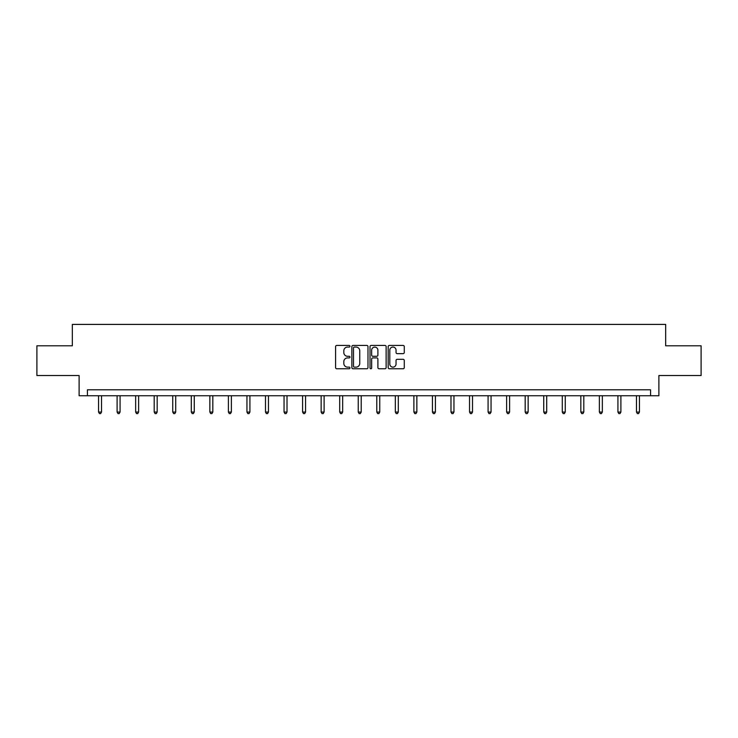 <?xml version="1.0" encoding="UTF-8"?>
<svg xmlns="http://www.w3.org/2000/svg" width="738" height="738" viewBox="0 0 738 738"><rect width="100%" height="100%" fill="white"/><g stroke="black" fill="none" stroke-linecap="round" stroke-linejoin="round"><path stroke-width="1.11" d="M349.978 346.242A0.821 0.821 0 0 0 349.157 345.43L336.759 345.43A1.172 1.172 0 0 0 335.587 346.592L335.587 367.598A1.172 1.172 0 0 0 336.759 368.769L349.157 368.769A0.821 0.821 0 0 0 349.978 367.948A0.821 0.821 0 0 0 349.157 367.137L347.552 367.137A3.736 3.736 0 0 1 343.816 363.4L343.816 361.648A3.736 3.736 0 0 1 347.552 357.912L349.157 357.912A0.821 0.821 0 0 0 349.978 357.1A0.821 0.821 0 0 0 349.157 356.279L347.552 356.279A3.736 3.736 0 0 1 343.816 352.543L343.816 350.799A3.736 3.736 0 0 1 347.552 347.063L349.157 347.063A0.821 0.821 0 0 0 349.978 346.242M403.105 353.659A1.172 1.172 0 0 0 404.276 352.487L404.276 346.592A1.172 1.172 0 0 0 403.105 345.43L389.341 345.43A1.172 1.172 0 0 0 388.17 346.592L388.17 367.598A1.172 1.172 0 0 0 389.341 368.769L403.105 368.769A1.172 1.172 0 0 0 404.276 367.598L404.276 360.485A1.172 1.172 0 0 0 403.105 359.314L397.219 359.314A1.172 1.172 0 0 0 396.048 360.485L396.048 364.009A3.118 3.118 0 0 1 392.93 367.137A3.118 3.118 0 0 1 389.802 364.009L389.802 350.181A3.118 3.118 0 0 1 392.93 347.063A3.118 3.118 0 0 1 396.048 350.181L396.048 352.487A1.172 1.172 0 0 0 397.219 353.659L403.105 353.659M650.565 395.743L658.886 395.743L658.886 375.531L701.1 375.531L701.1 345.799L665.667 345.799L665.667 324.397L72.333 324.397L72.333 345.799L36.9 345.799L36.9 375.531L79.114 375.531L79.114 395.743L650.565 395.743L650.565 389.793L87.435 389.793L87.435 395.743M367.976 346.592A1.172 1.172 0 0 0 366.814 345.43L353.041 345.43A1.172 1.172 0 0 0 351.869 346.592L351.869 367.598A1.172 1.172 0 0 0 353.041 368.769L366.814 368.769A1.172 1.172 0 0 0 367.976 367.598L367.976 346.592M371.186 345.43L384.959 345.43A1.172 1.172 0 0 1 386.131 346.592L386.131 367.598A1.172 1.172 0 0 1 384.959 368.769L379.064 368.769A1.172 1.172 0 0 1 377.902 367.598L377.902 359.083A1.172 1.172 0 0 0 376.731 357.912L372.819 357.912A1.172 1.172 0 0 0 371.657 359.083L371.657 367.948A0.821 0.821 0 0 1 370.836 368.769A0.821 0.821 0 0 1 370.024 367.948L370.024 346.592A1.172 1.172 0 0 1 371.186 345.43M354.323 347.063A0.821 0.821 0 0 0 353.502 347.875L353.502 366.316A0.821 0.821 0 0 0 354.323 367.137L356.011 367.137A3.736 3.736 0 0 0 359.747 363.4L359.747 350.799A3.736 3.736 0 0 0 356.011 347.063L354.323 347.063M377.902 350.236A3.118 3.118 0 0 0 374.775 347.118A3.118 3.118 0 0 0 371.657 350.236L371.657 355.116A1.172 1.172 0 0 0 372.819 356.279L376.731 356.279A1.172 1.172 0 0 0 377.902 355.116L377.902 350.236M98.551 395.743L98.551 412.053L101.521 412.053L101.521 395.743M101.521 412.053L100.636 413.603L99.445 413.603L98.551 412.053M117.102 395.743L117.102 412.053L120.073 412.053L120.073 395.743M120.073 412.053L119.178 413.603L117.997 413.603L117.102 412.053M135.654 395.743L135.654 412.053L138.624 412.053L138.624 395.743M138.624 412.053L137.729 413.603L136.539 413.603L135.654 412.053M154.196 395.743L154.196 412.053L157.176 412.053L157.176 395.743M157.176 412.053L156.281 413.603L155.091 413.603L154.196 412.053M172.747 395.743L172.747 412.053L175.718 412.053L175.718 395.743M175.718 412.053L174.832 413.603L173.642 413.603L172.747 412.053M191.299 395.743L191.299 412.053L194.269 412.053L194.269 395.743M194.269 412.053L193.374 413.603L192.194 413.603L191.299 412.053M209.85 395.743L209.85 412.053L212.821 412.053L212.821 395.743M212.821 412.053L211.926 413.603L210.736 413.603L209.85 412.053M228.393 395.743L228.393 412.053L231.372 412.053L231.372 395.743M231.372 412.053L230.477 413.603L229.287 413.603L228.393 412.053M246.944 395.743L246.944 412.053L249.914 412.053L249.914 395.743M249.914 412.053L249.029 413.603L247.839 413.603L246.944 412.053M265.495 395.743L265.495 412.053L268.466 412.053L268.466 395.743M268.466 412.053L267.571 413.603L266.381 413.603L265.495 412.053M284.047 395.743L284.047 412.053L287.017 412.053L287.017 395.743M287.017 412.053L286.123 413.603L284.933 413.603L284.047 412.053M302.589 395.743L302.589 412.053L305.569 412.053L305.569 395.743M305.569 412.053L304.674 413.603L303.484 413.603L302.589 412.053M321.141 395.743L321.141 412.053L324.111 412.053L324.111 395.743M324.111 412.053L323.226 413.603L322.036 413.603L321.141 412.053M339.692 395.743L339.692 412.053L342.663 412.053L342.663 395.743M342.663 412.053L341.768 413.603L340.578 413.603L339.692 412.053M358.244 395.743L358.244 412.053L361.214 412.053L361.214 395.743M361.214 412.053L360.319 413.603L359.129 413.603L358.244 412.053M376.786 395.743L376.786 412.053L379.756 412.053L379.756 395.743M379.756 412.053L378.871 413.603L377.681 413.603L376.786 412.053M395.337 395.743L395.337 412.053L398.308 412.053L398.308 395.743M398.308 412.053L397.422 413.603L396.232 413.603L395.337 412.053M413.889 395.743L413.889 412.053L416.859 412.053L416.859 395.743M416.859 412.053L415.964 413.603L414.774 413.603L413.889 412.053M432.431 395.743L432.431 412.053L435.411 412.053L435.411 395.743M435.411 412.053L434.516 413.603L433.326 413.603L432.431 412.053M450.983 395.743L450.983 412.053L453.953 412.053L453.953 395.743M453.953 412.053L453.067 413.603L451.877 413.603L450.983 412.053M469.534 395.743L469.534 412.053L472.505 412.053L472.505 395.743M472.505 412.053L471.619 413.603L470.429 413.603L469.534 412.053M488.086 395.743L488.086 412.053L491.056 412.053L491.056 395.743M491.056 412.053L490.161 413.603L488.971 413.603L488.086 412.053M506.628 395.743L506.628 412.053L509.607 412.053L509.607 395.743M509.607 412.053L508.713 413.603L507.523 413.603L506.628 412.053M525.179 395.743L525.179 412.053L528.15 412.053L528.15 395.743M528.15 412.053L527.264 413.603L526.074 413.603L525.179 412.053M543.731 395.743L543.731 412.053L546.701 412.053L546.701 395.743M546.701 412.053L545.806 413.603L544.626 413.603L543.731 412.053M562.282 395.743L562.282 412.053L565.253 412.053L565.253 395.743M565.253 412.053L564.358 413.603L563.168 413.603L562.282 412.053M580.824 395.743L580.824 412.053L583.804 412.053L583.804 395.743M583.804 412.053L582.909 413.603L581.719 413.603L580.824 412.053M599.376 395.743L599.376 412.053L602.346 412.053L602.346 395.743M602.346 412.053L601.461 413.603L600.271 413.603L599.376 412.053M617.927 395.743L617.927 412.053L620.898 412.053L620.898 395.743M620.898 412.053L620.003 413.603L618.822 413.603L617.927 412.053M636.479 395.743L636.479 412.053L639.449 412.053L639.449 395.743M639.449 412.053L638.555 413.603L637.364 413.603L636.479 412.053"/></g></svg>

